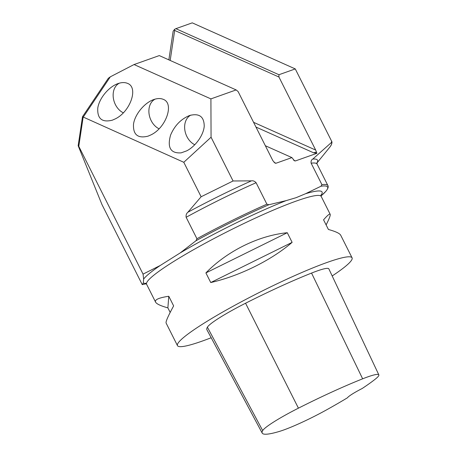 <?xml version="1.0" encoding="UTF-8"?>
<svg xmlns="http://www.w3.org/2000/svg" width="457" height="457" viewBox="0 0 457 457"><rect width="100%" height="100%" fill="white"/><g stroke="black" fill="none" stroke-linecap="round" stroke-linejoin="round"><path stroke-width="0.69" d="M146.286 283.78L142.236 284.614L101.968 204.559L78.164 145.737L82.5 116.729L108.309 78.307L110.308 76.827L83.123 117.312L78.781 146.32L143.058 274.12L160.258 265.471L180.132 252.967L195.99 240.736L196.938 238.737L186.142 217.275C185.845 215.127 186.422 213.448 187.878 212.237L201.126 196.756L183.794 162.292L82.5 116.729M201.126 196.756L233.07 180.978L251.424 180.858C253.064 180.532 254.623 181.155 256.103 182.726L266.894 204.188L268.882 204.736L286.088 200.64L296.062 197.698L305.522 193.734L321.008 186.222L321.922 184.639L311.131 163.178C310.823 161.184 311.383 159.807 312.794 159.059A110.731 12.15 -26.7 0 1 316.878 162.966M142.236 284.614L143.321 283.003L143.635 279.038L143.058 274.12M316.867 163.098L329.703 147.28A131.13 14.39 153.3 0 0 331.456 142.47L312.794 159.059M168.856 59.867L173.152 31.173L174.665 29.288L175.854 28.677L278.93 74.725L295.268 68.921L192.254 22.85L175.854 28.677M278.93 74.725L278.941 77.022L315.678 150.067L316.912 153.301L295.416 160.938L294.531 160.847L291.903 157.596L275.988 163.246L275.103 163.155L272.869 160.681L238.091 91.531L236.138 89.926L159.276 55.588L134.044 64.546L210.911 98.889L236.138 89.926M190.946 115.078A16.286 12.179 -109.6 0 0 184.799 129.708A16.286 12.179 -109.6 0 0 194.813 144.755M181.126 152.861L186.73 150.844C195.63 146.286 203.576 135.072 204.228 126.149C204.09 116.535 199.183 112.999 189.506 115.53C180.903 119.117 174.597 125.641 170.575 135.112C167.096 147.605 170.615 153.523 181.126 152.861M331.456 142.47L331.633 141.23L295.268 68.921M210.911 98.889L211.065 137.226L233.07 180.978M316.318 152.112L313.576 152.787L316.912 153.301M291.903 157.596L265.351 145.732M278.941 77.022L174.671 30.436L170.181 60.455M211.191 337.74A97.724 10.722 -26.7 0 1 202.257 341.076A97.724 10.722 -26.7 0 1 177.47 345.635A97.724 10.722 -26.7 0 1 259.953 292.149A97.724 10.722 -26.7 0 1 352.073 257.817A97.724 10.722 -26.7 0 1 332.188 275.959M287.276 232.722L292.126 242.359C271.11 260.427 239.725 275.925 210.746 282.546L205.901 272.909C227.215 251.047 258.593 235.549 287.276 232.722L205.901 272.909M170.175 312.434L167.879 307.869C160.647 305.859 156.545 303.939 155.58 302.111C154.495 299.695 158.899 297.747 168.787 296.262L173.637 305.904C168.102 316.044 165.588 321.757 166.108 323.048L177.47 345.635M352.073 257.817L340.711 235.229C339.745 233.401 335.644 231.482 328.412 229.471L323.562 219.828C327.503 215.298 329.714 213.453 330.183 214.293C330.6 215.224 329.246 218.76 326.115 224.907M119.454 83.134A16.286 12.179 -109.6 0 0 113.307 97.769A16.286 12.179 -109.6 0 0 123.321 112.816M127.583 83.397C124.898 82.243 121.711 82.306 118.015 83.585C108.72 86.819 99.232 98.295 97.775 108.058C97.17 118.694 102.02 122.733 112.325 120.18L115.238 118.906C130.314 111.771 138.768 87.458 127.583 83.397M155.197 99.106A16.286 12.179 -109.6 0 0 149.051 113.742A16.286 12.179 -109.6 0 0 159.07 128.788M163.326 99.369C160.641 98.215 157.454 98.278 153.758 99.557C144.463 102.791 134.975 114.267 133.524 124.03C132.918 134.666 137.768 138.705 148.068 136.146L150.987 134.872C166.062 127.743 174.517 103.425 163.326 99.369M211.065 137.226L183.794 162.292M134.044 64.546L110.308 76.827M78.781 146.32L78.164 145.737M174.671 30.436L174.665 29.288M262.215 433.116L206.918 329.765A111.685 12.253 -26.7 0 1 207.398 327.178A46.534 5.107 -26.7 0 1 245.563 303.231A111.685 12.253 -26.7 0 1 311.548 273.075A46.534 5.107 -26.7 0 1 328.834 268.847L378.836 374.86A43.575 4.781 -26.7 0 1 375.306 379.127A108.72 11.933 -26.7 0 1 362.207 388.484A18.611 2.045 -26.7 0 0 347.469 397.773A108.72 11.933 -26.7 0 1 327.298 409.461A43.575 4.781 -26.7 0 1 278.901 431.574A108.72 11.933 -26.7 0 1 262.215 433.116A108.72 11.933 -26.7 0 1 262.684 430.597A43.575 4.781 -26.7 0 1 298.421 408.17A108.72 11.933 -26.7 0 1 362.647 378.819A43.575 4.781 -26.7 0 1 378.836 374.86M167.879 307.869L168.787 296.262M210.746 282.546L292.126 242.359M145.526 283.214L146.6 284.26A97.724 10.722 -26.7 0 1 198.675 246.837A97.724 10.722 -26.7 0 1 296.416 201.006A97.724 10.722 -26.7 0 1 321.208 196.441L321.003 194.956M305.522 193.734A100.483 11.025 -26.7 0 1 320.951 195.293M145.829 283.369A100.483 11.025 -26.7 0 1 143.321 283.003M143.635 279.038A100.483 11.025 -26.7 0 1 160.258 265.471M180.132 252.967A100.483 11.025 -26.7 0 1 286.088 200.64M311.131 163.178A108.583 11.916 -26.7 0 1 317.112 164.137L316.907 162.801M321.922 184.639A108.583 11.916 -26.7 0 1 327.909 185.599L317.112 164.137M321.02 195.933L321.265 195.722A107.663 11.813 153.3 0 0 321.008 186.222M275.988 163.246L274.069 162.389M187.878 212.237A110.731 12.15 -26.7 0 1 251.424 180.858M329.703 147.28C332.976 143.052 331.759 141.287 331.639 141.242A131.85 14.47 -26.7 0 1 331.639 141.242L295.245 68.87M186.142 217.275A108.583 11.916 -26.7 0 1 256.103 182.726M196.938 238.737A108.583 11.916 -26.7 0 1 266.894 204.188M268.882 204.736A107.663 11.813 153.3 0 0 195.99 240.736M313.576 152.787L255.949 127.046M315.678 150.067L253.578 122.322M295.416 160.938L293.491 160.081M262.684 430.597L207.398 327.178M298.421 408.17L245.563 303.231M362.647 378.819L311.548 273.075M146.6 284.26L155.58 302.111M321.208 196.441L330.183 214.293M327.909 185.599C328.057 185.673 329.131 187.381 325.887 191.283L321.265 195.722"/></g></svg>
